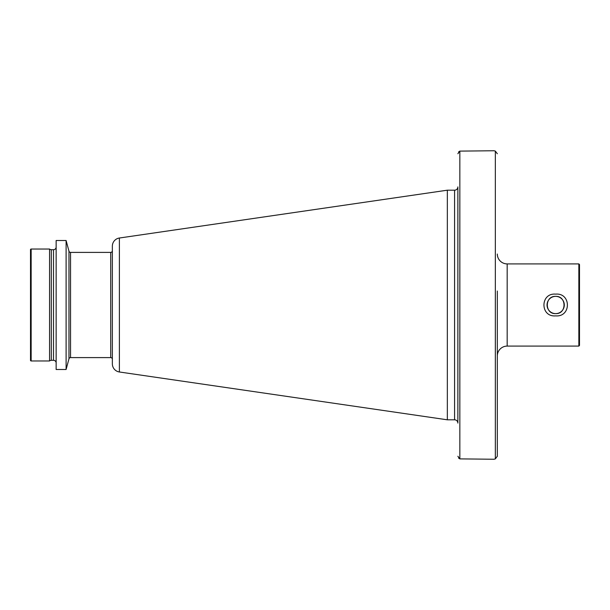 <?xml version="1.0" encoding="UTF-8"?>
<svg xmlns="http://www.w3.org/2000/svg" width="610" height="610" viewBox="0 0 610 610"><rect width="100%" height="100%" fill="white"/><g stroke="black" fill="none" stroke-linecap="round" stroke-linejoin="round"><path stroke-width="0.91" d="M497.318 355.958A9.859 9.859 0 0 1 507.177 346.091L578.844 346.091L578.844 263.909L507.177 263.909L507.177 346.091M497.318 254.042A9.859 9.859 0 0 0 507.177 263.909M555.664 296.368A8.631 8.631 0 0 0 547.04 305A8.631 8.631 0 0 0 555.664 313.631C566.804 314.173 566.797 295.827 555.664 296.368C544.524 295.827 544.547 314.18 555.664 313.631A8.631 8.631 0 0 0 564.296 305A8.631 8.631 0 0 0 555.664 296.368M555.664 315.866C540.056 317.299 540.033 292.731 555.664 294.134C571.25 292.701 571.341 317.238 555.664 315.866M578.844 346.091L579.5 345.435L579.5 264.565L578.844 263.909M454.58 419.81A3.286 3.286 0 0 1 457.866 423.104L457.866 186.896A3.286 3.286 0 0 1 454.58 190.19L447.343 190.19L447.343 419.81L454.58 419.81L454.58 190.19M119.392 371.986L119.392 238.014A8.22 8.22 0 0 0 112.354 246.143L112.354 363.857A8.22 8.22 0 0 0 119.392 371.986L447.343 419.81M119.392 238.014L447.343 190.19M68.968 358.817L68.968 251.183L66.101 240.5L66.101 369.5L68.968 358.817A1.647 1.647 0 0 1 70.554 357.597L110.715 357.597A1.647 1.647 0 0 1 112.354 359.244M110.715 357.597L110.715 252.403A1.647 1.647 0 0 0 112.354 250.756M110.715 252.403L70.554 252.403A1.647 1.647 0 0 1 68.968 251.183M66.101 240.5L56.143 240.5L56.143 369.5L66.101 369.5M53.512 360.312L53.512 249.688L51.309 249.688A2.631 2.631 0 0 1 49.57 249.032L49.57 360.967A2.631 2.631 0 0 1 51.309 360.312L53.512 360.312A2.631 2.631 0 0 1 56.143 362.942M53.512 249.688A2.631 2.631 0 0 0 56.143 247.058M49.57 249.032L31.156 249.032A0.656 0.656 0 0 0 30.5 249.688L30.5 360.312A0.656 0.656 0 0 0 31.156 360.967L31.156 249.032M49.57 360.967L31.156 360.967M458.545 458.011L459.841 458.888L457.866 456.257M458.545 151.989L459.841 151.112L457.866 153.743M497.318 318.969L497.318 456.257L495.343 458.888L494.024 459.254L459.841 458.888L459.841 151.112L494.024 150.746L495.343 151.112L497.318 153.743L495.343 151.112L495.343 458.888L497.318 456.257L497.318 291.031M70.554 357.597L70.554 252.403M51.309 360.312L51.309 249.688"/></g></svg>
